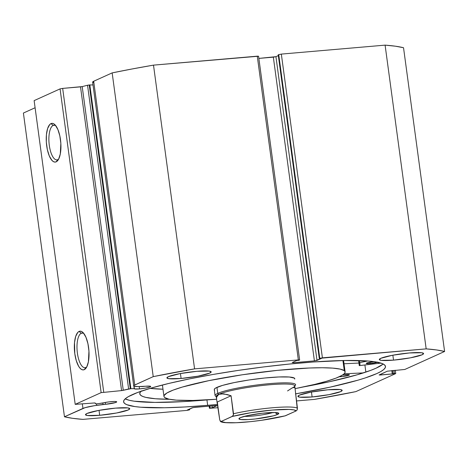 <?xml version="1.0" encoding="UTF-8"?>
<svg xmlns="http://www.w3.org/2000/svg" width="468" height="468" viewBox="0 0 468 468"><rect width="100%" height="100%" fill="white"/><g stroke="black" fill="none" stroke-linecap="round" stroke-linejoin="round"><path stroke-width="0.7" d="M130.894 388.692L89.827 84.948L89.242 84.977L130.309 388.721L130.894 388.692L122.019 390.552L101.141 392.629L75.202 404.358L94.6 402.954L96.303 403.913L102.24 403.129A8.33 1 -7.7 0 1 111.425 401.626A8.33 1 -7.7 0 1 116.719 401.848A8.33 1 -7.7 0 1 105.516 404.299L105.265 402.457L105.516 404.299L94.454 405.686L85.135 407.651L64.467 416.783L72.505 418.304L82.9 419.381L186.668 410.424L189.271 409.933L187.516 409.904L193.114 407.57L215.713 405.54L216.871 405.703L212.332 407.757L209.436 408.295L218.088 407.71L209.436 408.289L209.29 406.095L209.57 408.184L210.073 407.956L209.816 406.048L210.073 407.956L212.332 407.757L212.074 405.855L212.332 407.757L216.848 405.528L194.659 407.359L192.055 407.85L187.516 409.904L189.774 409.705L189.669 408.927L189.774 409.705L186.668 410.424L82.9 419.381A201.088 24.16 -7.7 0 1 64.467 416.783L23.4 113.04L35.1 107.751L23.4 113.04L64.467 416.783L82.947 408.424A16.058 1.93 -7.7 0 1 96.689 405.346L96.49 403.907L96.689 405.346L103.059 404.446L102.861 402.971L103.059 404.446A8.33 1 -7.7 0 0 105.516 404.299L115.45 402.568L116.602 402.047L116.52 401.667L114.145 401.474L108.968 401.889L97.473 403.808L95.753 403.855L95.232 403.018L94.203 402.983L75.202 404.358L101.141 392.629L60.068 88.885L34.135 100.62L75.202 404.358L34.135 100.62L60.068 88.885L62.671 88.399L60.068 88.885L101.141 392.629L121.581 390.599L80.514 86.855L62.671 88.399L103.738 392.137L62.671 88.399L82.204 86.592L80.514 86.855L121.581 390.599L128.618 388.99L87.545 85.246L82.204 86.592L123.271 390.33L82.204 86.592L87.545 85.246L128.618 388.99L130.309 388.721L89.242 84.977L87.545 85.246L89.827 84.948L130.894 388.692L134.211 388.668L130.894 388.692M139.511 388.92L139.195 386.58L139.511 388.92L134.556 388.926L133.866 386.088L134.211 388.668A8.33 1 -7.7 0 0 134.211 388.697A8.33 1 -7.7 0 0 139.511 388.92A8.33 1 -7.7 0 0 150.719 386.469L150.719 386.469A8.33 1 -7.7 0 0 145.419 386.246L150.006 386.17L150.714 386.457L150.175 386.919L145.829 388.06L139.511 388.92M142.605 386.556A8.33 1 -7.7 0 1 145.419 386.246L138.165 386.586L142.605 386.556M85.878 367.491A17.398 6.441 -94.9 0 0 86.773 366.883A17.398 6.441 85.1 0 1 85.878 367.491A17.398 6.441 85.1 0 1 85.065 367.708A17.398 6.441 85.1 0 1 77.255 352.047A17.398 6.441 85.1 0 1 81.251 333.257L79.104 331.42A19.428 7.196 85.1 0 1 83.011 332.532A19.428 7.196 85.1 0 1 88.856 349.918A19.428 7.196 85.1 0 1 86.077 368.041A19.428 7.196 85.1 0 1 84.269 369.65L85.878 367.491L84.269 369.65L82.877 369.89L81.438 369.387L80.005 368.158L78.642 366.257L76.307 360.729L74.792 353.65L74.517 342.506L75.705 336.375L77.805 332.397L79.104 331.42L80.496 331.18L81.935 331.683L83.368 332.906L85.977 337.323L87.943 343.746L88.949 351.205L88.388 361.846L86.709 367L84.269 369.65A19.428 7.196 85.1 0 1 74.792 353.65A19.428 7.196 85.1 0 1 79.104 331.42L81.251 333.257A17.398 6.441 85.1 0 1 82.07 333.035A17.398 6.441 85.1 0 1 83.895 333.555A17.398 6.441 -94.9 0 0 81.251 333.257L82.912 333.111L81.251 333.257A17.398 6.441 -94.9 0 0 77.395 353.165A17.398 6.441 -94.9 0 0 85.878 367.491M57.78 159.664A17.398 6.441 -94.9 0 0 58.675 159.061A17.398 6.441 85.1 0 1 57.78 159.664A17.398 6.441 85.1 0 1 56.961 159.886A17.398 6.441 85.1 0 1 49.158 144.226A17.398 6.441 85.1 0 1 53.153 125.43L51 123.593A19.428 7.196 85.1 0 1 54.914 124.71A19.428 7.196 85.1 0 1 60.752 142.091A19.428 7.196 85.1 0 1 57.979 160.22A19.428 7.196 85.1 0 1 56.172 161.829L57.78 159.664L56.172 161.829L54.779 162.068L53.334 161.565L51.907 160.337L49.292 155.926L47.332 149.497L46.32 142.038L46.42 134.685L47.607 128.548L49.707 124.57L51 123.593L52.398 123.353L53.838 123.856L55.265 125.085L57.88 129.501L59.84 135.925L60.852 143.383L60.29 154.025L58.611 159.179L56.172 161.829A19.428 7.196 85.1 0 1 46.695 145.829A19.428 7.196 85.1 0 1 51 123.593L53.153 125.43A17.398 6.441 85.1 0 1 53.972 125.213A17.398 6.441 85.1 0 1 55.797 125.734A17.398 6.441 -94.9 0 0 53.153 125.43L54.814 125.289L53.153 125.43A17.398 6.441 -94.9 0 0 49.298 145.343A17.398 6.441 -94.9 0 0 57.78 159.664M301.398 362.928A132.128 15.871 -7.7 0 1 385.474 366.426A132.128 15.871 -7.7 0 1 295.483 393.886L330.168 387.13L357.944 380.18L365.321 377.91L376.816 373.569L380.823 371.545L383.608 369.638L385.152 367.871L385.445 366.263L384.468 364.824L382.245 363.572L374.137 361.67L368.334 361.044L344.629 360.5L313.156 361.998L289.189 364.069L263.882 366.906L238.224 370.41L213.186 374.441L189.739 378.84L168.784 383.45L151.123 388.077L137.434 392.558L128.25 396.712L125.459 398.619L123.915 400.386L123.628 401.994L124.599 403.434L126.822 404.685L134.93 406.587L140.733 407.213L164.444 407.757L184.714 406.979L207.669 405.329L206.938 399.929A132.128 15.871 172.3 0 0 208.207 399.824L206.938 399.929L207.669 405.329A132.128 15.871 -7.7 0 1 123.599 401.831A132.128 15.871 -7.7 0 1 301.398 362.928M217.643 404.41A132.128 15.871 -7.7 0 1 207.669 405.329L217.643 404.41M382.882 364.244L376.085 368.176L370.902 370.305L357.219 374.78L329.443 381.73L303.363 386.954A132.128 15.871 172.3 0 0 383.169 363.987M312.115 396.958L311.448 392.02L312.115 396.958L299.812 397.168L297.9 396.39L299.362 395.156L311.021 392.096L327.963 389.785A22.341 2.685 -7.7 0 1 342.178 390.376A22.341 2.685 -7.7 0 1 312.115 396.958A22.341 2.685 -7.7 0 1 297.9 396.361A22.341 2.685 -7.7 0 1 327.963 389.785L340.265 389.575L342.172 390.347L340.716 391.587L329.057 394.641L312.115 396.958M393.524 360.132L392.857 355.194L393.524 360.132L381.221 360.342L379.314 359.564L380.771 358.33L392.43 355.27L409.371 352.96A22.341 2.685 -7.7 0 1 423.593 353.551A22.341 2.685 -7.7 0 1 393.524 360.132A22.341 2.685 -7.7 0 1 379.308 359.541A22.341 2.685 -7.7 0 1 409.371 352.96L421.674 352.749L423.587 353.521L422.124 354.762L410.465 357.815L393.524 360.132M99.696 415.297L99.029 410.36L99.696 415.297L87.393 415.508L85.48 414.736L86.943 413.496L98.602 410.442L115.543 408.125A22.341 2.685 -7.7 0 1 129.759 408.716A22.341 2.685 -7.7 0 1 99.696 415.297A22.341 2.685 -7.7 0 1 85.48 414.706A22.341 2.685 -7.7 0 1 115.543 408.125L127.846 407.915L129.753 408.693L128.296 409.927L116.637 412.987L99.696 415.297M181.104 378.472L180.437 373.534L181.104 378.472L168.802 378.682L166.895 377.91L168.351 376.676L180.01 373.616L196.952 371.305A22.341 2.685 -7.7 0 1 211.173 371.896A22.341 2.685 -7.7 0 1 181.104 378.472A22.341 2.685 -7.7 0 1 166.889 377.881A22.341 2.685 -7.7 0 1 196.952 371.305L209.254 371.089L211.167 371.867L209.705 373.101L198.046 376.161L181.104 378.472M133.696 385.86L92.629 82.116A16.058 1.93 172.3 0 1 93.682 81.251L134.749 384.994L153.229 376.635L112.162 72.891L93.682 81.251L112.162 72.891A201.088 24.16 172.3 0 1 153.498 65.128L194.571 368.872L153.498 65.128L132.304 68.936L112.162 72.891L153.229 376.635A201.088 24.16 -7.7 0 1 194.571 368.872L298.338 359.91L257.271 56.172L153.498 65.128L258.564 56.224L257.271 56.172L298.338 359.91L299.631 359.968L296.735 360.5L292.196 362.554L293.36 362.718L293.272 362.068L293.36 362.718L314.408 360.898L273.341 57.154L258.857 58.406L275.945 56.669L273.341 57.154L314.408 360.898L317.011 360.407L275.945 56.669L278.331 55.587L275.945 56.669L317.011 360.407L321.551 358.353L319.293 358.552L319.796 358.324L278.729 54.58L319.796 358.324L319.293 358.552L278.226 54.809L281.332 54.095L322.399 357.833L319.796 358.324L426.167 348.876L385.1 45.133L426.167 348.876L322.399 357.833L281.332 54.095L385.1 45.133A201.088 24.16 172.3 0 1 403.533 47.73L444.6 351.474L436.562 349.953L426.167 348.876A201.088 24.16 -7.7 0 1 444.6 351.474L404.832 369.463L387.334 371.183L379.133 374.944L380.425 374.997L380.338 374.347L380.425 374.997L392.272 373.979L391.804 370.533L392.272 373.979L393.132 373.587L392.71 370.457L393.132 373.587L394.448 373.47L394.027 370.346L394.448 373.47L395.606 373.634L355.838 391.622A201.088 24.16 -7.7 0 1 314.502 399.385L296.443 400.947L314.502 399.385L355.838 391.622L395.606 373.634L379.308 375.02L387.334 371.183L404.832 369.463L444.6 351.474L403.533 47.73L395.495 46.209L385.1 45.133L281.332 54.095L278.226 54.809L319.293 358.552L321.551 358.353L315.186 360.81L293.36 362.718L292.196 362.554L296.735 360.5L298.993 360.301L299.631 359.962L298.338 359.91L194.571 368.872L153.229 376.635L134.094 385.345L133.749 385.661L134.018 386.176L138.165 386.586A16.058 1.93 -7.7 0 1 133.696 385.86A16.058 1.93 -7.7 0 1 134.749 384.994L93.682 81.251L92.658 82.198L93.553 82.62M93.009 84.924L89.827 84.948L93.009 84.924M82.35 404.007L82.947 408.424L82.35 404.007M125.172 398.871A132.128 15.871 172.3 0 0 206.938 399.929L183.982 401.585L154.832 402.404L134.199 401.187L129.548 400.345L125.172 398.871M214.642 390.113A40.622 4.879 -7.7 0 1 214.274 389.569A40.622 4.879 -7.7 0 1 251.474 379.624A40.622 4.879 -7.7 0 1 294.425 378.144L289.3 377.015L278.881 376.962L264.753 378.004L249.075 379.975L234.222 382.584L222.464 385.421L215.59 388.066L214.344 389.189M216.239 396.507A40.622 4.879 -7.7 0 1 215.087 395.565A40.622 4.879 -7.7 0 1 217.749 393.372L216.936 387.375L217.749 393.372A40.622 4.879 172.3 0 0 215.461 396.109L216.596 396.963A39.61 4.756 -7.7 0 1 218.825 394.29A39.61 4.756 -7.7 0 1 264.642 385.234A39.61 4.756 -7.7 0 1 294.518 386.428L295.384 385.304A40.622 4.879 172.3 0 0 264.742 384.082A40.622 4.879 172.3 0 0 217.749 393.372L218.825 394.29L223.745 393.845L231.081 395.764L217.316 401.989L219.749 419.977L216.608 399.245A91.406 10.98 -7.7 0 1 164.777 397.589L164.005 396.607L164.104 395.507L166.912 392.991L173.078 390.131L182.38 387.042L208.833 380.648L242.249 374.786L277.53 370.346L309.313 368.006L322.335 367.749L332.754 368.117L340.166 369.106L344.29 370.668A91.406 10.98 -7.7 0 1 345.115 371.885A91.406 10.98 -7.7 0 1 295.109 388.627L314.613 384.415L326.687 381.215L335.989 378.126L342.155 375.266L343.992 373.961L344.963 372.75L345.062 371.65L344.29 370.668L342.921 360.535L344.29 370.668A91.406 10.98 -7.7 0 0 247.642 374.002A91.406 10.98 -7.7 0 0 163.952 396.373L162.419 385.018M216.608 399.245L216.631 397.063L218.825 394.29A39.61 4.756 172.3 0 0 216.228 396.431L216.608 399.245L192.945 400.456L176.313 400.14L168.901 399.151L164.777 397.589A91.406 10.98 -7.7 0 1 163.952 396.373M294.723 379.074L294.425 378.144A40.622 4.879 -7.7 0 1 294.793 378.688M244.337 416.368A17.263 2.077 172.3 0 0 272.926 412.501A17.263 2.077 -7.7 0 1 244.337 416.368M277.465 414.496A20.106 2.416 -7.7 0 1 254.206 419.094A20.106 2.416 -7.7 0 1 239.037 418.486A20.106 2.416 -7.7 0 1 240.248 417.708L238.932 418.819L240.651 419.521L248.233 419.58L255.493 418.954L273.318 415.853L277.465 414.496L278.782 413.384L275.125 412.524L262.22 413.25L247.344 415.642L240.248 417.708A20.106 2.416 -7.7 0 1 261.126 413.379A20.106 2.416 -7.7 0 1 278.6 413.139A20.106 2.416 -7.7 0 1 277.465 414.496L275.166 412.53L277.465 414.496M294.518 386.428A39.61 4.756 -7.7 0 1 292.137 387.96L287.557 390.938M296.969 410.202L296.068 410.962A37.575 4.516 -7.7 0 0 272.183 410.073A37.575 4.516 -7.7 0 0 232.157 416.485L250.848 412.717L272.183 410.073L289.119 409.412L294.079 409.927L296.068 410.962L296.969 410.202L297.426 408.231A39.61 4.756 172.3 0 0 272.633 407.751A39.61 4.756 172.3 0 0 233.514 413.747L233.415 414.958L232.625 416.192L221.645 421.241A37.575 4.516 -7.7 0 0 245.53 422.13A37.575 4.516 -7.7 0 0 285.556 415.719L296.068 410.962L285.07 415.859L261.501 420.293L250.719 421.633L236.1 422.739L225.763 422.598L222.247 421.814L221.645 421.241L220.65 421.329L219.749 419.977L220.65 421.329L221.645 421.241L232.157 416.485L233.415 414.958L231.081 395.764L233.514 413.747A39.61 4.756 -7.7 0 1 272.633 407.751A39.61 4.756 -7.7 0 1 297.426 408.231L294.729 385.813A39.61 4.756 172.3 0 0 262.308 385.486A39.61 4.756 172.3 0 0 218.825 394.29L217.749 393.372A40.622 4.879 -7.7 0 1 262.349 384.339A40.622 4.879 -7.7 0 1 295.601 384.678A40.622 4.879 -7.7 0 1 294.741 385.889M297.326 409.459L295.109 388.627M294.67 387.72L293.67 387.492L292.137 387.96M217.316 401.989L231.081 395.764L227.138 394.512L220.96 393.769L218.825 394.29L217.374 395.39L216.631 397.063L216.614 399.274M220.65 421.329L220.141 420.96M359.266 365.619L380.923 363.098L359.325 365.631L360.015 364.016L359.365 362.595L367.573 360.986A18.697 2.246 -7.7 0 1 359.67 362.519L359.406 360.565L359.67 362.519L359.354 362.612A107.248 12.882 -7.7 0 1 360.003 363.765A107.248 12.882 -7.7 0 1 359.272 365.607L358.587 360.541M377.582 362.255A6.096 0.731 -7.7 0 1 370.118 363.589L369.936 362.238L370.118 363.589L377.916 362.121M342.482 375.067A6.096 0.731 -7.7 0 1 345.542 374.704A6.096 0.731 -7.7 0 1 349.415 374.862A6.096 0.731 -7.7 0 1 341.219 376.658L341.108 375.857L341.219 376.658L342.36 376.547L349.333 375.014L347.531 374.593L342.044 375.137M141.482 390.891L140.067 392.506L139.803 393.98L140.698 395.296L142.734 396.443L145.893 397.402L155.464 398.754L169.597 399.298A120.955 14.531 -7.7 0 1 139.78 393.828A120.955 14.531 -7.7 0 1 141.09 391.242M150.146 388.364A120.955 14.531 172.3 0 0 162.987 389.224L150.146 388.364M364.9 364.993L365.859 372.095L364.9 364.993M358.921 363.051L344.015 363.765L358.921 363.051M344.15 373.809L363.431 372.891L344.15 373.809M339.224 376.769L341.219 376.658A6.096 0.731 -7.7 0 1 339.247 376.769M374.441 361.629L366.637 363.098L366.239 363.431L366.76 363.642L370.118 363.589A6.096 0.731 -7.7 0 1 366.239 363.425A6.096 0.731 -7.7 0 1 374.078 361.665M258.564 56.224L299.631 359.968M395.741 373.522L395.296 370.235M209.143 406.107L209.436 408.289M215.087 395.565L214.274 389.569M345.115 371.873L343.576 360.524M220.299 421.124C220.709 422.709 227.483 423.177 240.628 422.522C256.833 421.323 271.715 419.088 285.258 415.824"/></g></svg>
